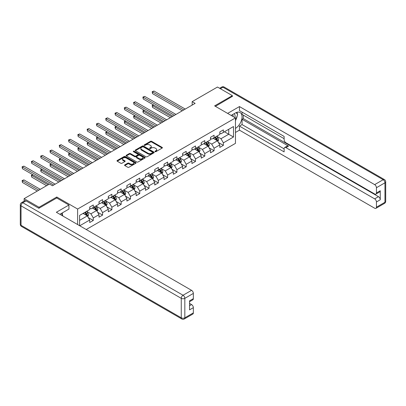 <?xml version="1.0" encoding="UTF-8"?>
<svg xmlns="http://www.w3.org/2000/svg" width="406" height="406" viewBox="0 0 406 406"><rect width="100%" height="100%" fill="white"/><g stroke="black" fill="none" stroke-linecap="round" stroke-linejoin="round"><path stroke-width="0.61" d="M155.128 151.656A0.579 0.335 0 0 0 155.95 151.656L162.161 148.073A0.827 0.477 0 0 0 162.4 147.733A0.827 0.477 0 0 0 162.161 147.398L151.636 141.324A0.827 0.477 0 0 0 150.469 141.324L144.257 144.906A0.579 0.335 0 0 0 145.074 145.378L145.876 144.917A2.644 1.528 0 0 1 149.621 144.917L150.494 145.424A2.644 1.528 0 0 1 151.271 146.5A2.644 1.528 0 0 1 150.494 147.581L149.692 148.048A0.579 0.335 0 0 0 150.509 148.52L151.316 148.053A2.644 1.528 0 0 1 155.056 148.053L155.934 148.56A2.644 1.528 0 0 1 156.706 149.641A2.644 1.528 0 0 1 155.934 150.722L155.128 151.184A0.579 0.335 0 0 0 155.128 151.656L155.128 151.184M124.799 164.882A0.827 0.477 0 0 0 124.561 165.217A0.827 0.477 0 0 0 124.799 165.557L127.753 167.262A0.827 0.477 0 0 0 128.925 167.262L135.822 163.278A0.827 0.477 0 0 0 136.066 162.943A0.827 0.477 0 0 0 135.822 162.603L125.297 156.528A0.827 0.477 0 0 0 124.129 156.528L117.232 160.512A0.827 0.477 0 0 0 116.989 160.847A0.827 0.477 0 0 0 117.232 161.187L120.795 163.242A0.827 0.477 0 0 0 121.967 163.242L124.916 161.537A0.827 0.477 0 0 0 125.16 161.202A0.827 0.477 0 0 0 124.916 160.862L123.15 159.842A2.213 1.279 0 0 1 122.5 158.939A2.213 1.279 0 0 1 123.866 157.761A2.213 1.279 0 0 1 126.276 158.035L133.204 162.04A2.213 1.279 0 0 1 133.853 162.943A2.213 1.279 0 0 1 132.488 164.12A2.213 1.279 0 0 1 130.077 163.841L128.925 163.176A0.827 0.477 0 0 0 127.753 163.176L124.799 164.882L124.799 165.557M56.779 198.001L56.779 197.006L39.027 207.253L24.137 198.656L24.137 201.137M56.779 197.006L77.622 209.039L235.46 117.913L235.46 143.364L86.229 229.517M232.364 96.562L232.364 95.633L214.617 105.88L235.46 117.913M232.364 95.633L217.474 87.036L192.16 101.647L192.16 105.088M24.137 198.656L49.451 184.04L52.43 185.76L195.139 103.368L192.16 101.647M145.937 156.762A0.827 0.477 0 0 0 147.104 156.762L154.006 152.783A0.827 0.477 0 0 0 154.244 152.443A0.827 0.477 0 0 0 154.006 152.108L143.48 146.028A0.827 0.477 0 0 0 142.313 146.028L135.411 150.012A0.827 0.477 0 0 0 135.173 150.352A0.827 0.477 0 0 0 135.411 150.687L145.937 156.762M133.625 151.783A0.579 0.335 0 0 1 134.213 151.864L134.213 151.179L144.912 157.355A0.827 0.477 0 0 1 145.155 157.69A0.827 0.477 0 0 1 144.912 158.03L138.015 162.014A0.827 0.477 0 0 1 136.847 162.014L126.322 155.934L126.322 155.259A0.827 0.477 0 0 0 126.078 155.6A0.827 0.477 0 0 0 126.322 155.934M126.322 155.259L129.275 153.559A0.827 0.477 0 0 1 130.443 153.559L134.711 156.021A0.827 0.477 0 0 0 135.878 156.021L137.837 154.889A0.827 0.477 0 0 0 138.081 154.554A0.827 0.477 0 0 0 137.837 154.214L133.396 151.651A0.579 0.335 0 0 1 134.213 151.179M77.622 224.548L77.622 209.039M88.315 217.586L93.289 220.458L93.289 217.946L99.008 214.647L99.008 217.159L102.581 215.094L102.581 212.582L108.295 209.283L108.295 211.79L111.873 209.729L111.873 207.217L117.588 203.919L117.588 206.426L121.161 204.365L121.161 201.853L126.88 198.554L126.88 201.061L130.453 199.001L130.453 196.489L136.172 193.19L136.172 195.697L139.745 193.637L139.745 191.124L145.465 187.826L145.465 190.333L149.038 188.272L149.038 185.76L154.757 182.461L154.757 184.969L158.33 182.908L158.33 180.396L164.049 177.097L164.049 179.604L167.622 177.544L167.622 175.032L173.337 171.733L173.337 174.24L176.915 172.18L176.915 169.667L182.629 166.369L182.629 168.876L186.202 166.815L186.202 164.303L191.921 161.004L191.921 163.511L195.494 161.451L195.494 158.939L201.214 155.64L201.214 158.147L204.786 156.087L204.786 153.575L210.506 150.271L210.506 152.783L214.079 150.722L214.079 148.21L219.798 144.906L219.798 147.419L223.371 145.358L223.371 142.846L233.496 137L233.496 126.545L228.73 129.296L228.73 134.249L233.496 137M93.289 220.458L89.716 222.524L89.716 220.011L79.738 225.772M79.591 225.685L79.591 215.403L89.716 209.557L89.716 207.045L93.289 204.984L93.289 207.491L99.008 204.193L99.008 201.68L102.581 199.62L102.581 202.127L108.295 198.828L108.295 196.316L111.873 194.256L111.873 196.763L117.588 193.464L117.588 190.952L121.161 188.891L121.161 191.399L126.88 188.1L126.88 185.588L130.453 183.527L130.453 186.034L136.172 182.736L136.172 180.223L139.745 178.163L139.745 180.67L145.465 177.371L145.465 174.859L149.038 172.799L149.038 175.306L154.757 172.007L154.757 169.495L158.33 167.434L158.33 169.941L164.049 166.643L164.049 164.131L167.622 162.07L167.622 164.577L173.337 161.278L173.337 158.766L176.915 156.706L176.915 159.213L182.629 155.914L182.629 153.402L186.202 151.336L186.202 153.849L191.921 150.55L191.921 148.038L195.494 145.972L195.494 148.484L201.214 145.186L201.214 142.673L204.786 140.608L204.786 143.12L210.506 139.821L210.506 137.309L214.079 135.244L214.079 137.756L219.798 134.457L219.798 131.945L223.371 129.879L223.371 132.392L233.496 126.545M92.335 208.045L96.623 210.521L90.903 213.82L86.615 211.343M89.716 208.182L90.903 208.867L93.289 207.491M90.903 213.82L93.289 217.946M96.623 210.521L99.008 214.647M101.627 202.68L105.915 205.157L100.196 208.456L95.907 205.979M99.008 202.817L100.196 203.502L102.581 202.127M100.196 208.456L102.581 212.582M105.915 205.157L108.295 209.283M110.919 197.316L115.208 199.793L109.488 203.091L105.2 200.615M108.295 197.453L109.488 198.138L111.873 196.763M109.488 203.091L111.873 207.217M115.208 199.793L117.588 203.919M120.212 191.952L124.5 194.428L118.78 197.727L114.492 195.25M117.588 192.089L118.78 192.774L121.161 191.399M118.78 197.727L121.161 201.853M124.5 194.428L126.88 198.554M129.499 186.587L133.792 189.064L128.073 192.363L123.784 189.886M126.88 186.724L128.073 187.41L130.453 186.034M128.073 192.363L130.453 196.489M133.792 189.064L136.172 193.19M138.791 181.223L143.079 183.7L137.365 186.999L133.077 184.522M136.172 181.36L137.365 182.045L139.745 180.67M137.365 186.999L139.745 191.124M143.079 183.7L145.465 187.826M148.083 175.859L152.372 178.335L146.657 181.634L142.369 179.158M145.465 175.996L146.657 176.681L149.038 175.306M146.657 181.634L149.038 185.76M152.372 178.335L154.757 182.461M157.376 170.495L161.664 172.971L155.945 176.27L151.656 173.793M154.757 170.632L155.945 171.317L158.33 169.941M155.945 176.27L158.33 180.396M161.664 172.971L164.049 177.097M166.668 165.13L170.956 167.602L165.237 170.906L160.949 168.429M164.049 165.267L165.237 165.952L167.622 164.577M165.237 170.906L167.622 175.032M170.956 167.602L173.337 171.733M175.96 159.766L180.249 162.238L174.529 165.541L170.241 163.065M173.337 159.903L174.529 160.588L176.915 159.213M174.529 165.541L176.915 169.667M180.249 162.238L182.629 166.369M185.253 154.402L189.541 156.873L183.822 160.177L179.533 157.701M182.629 154.539L183.822 155.224L186.202 153.849M183.822 160.177L186.202 164.303M189.541 156.873L191.921 161.004M194.54 149.038L198.828 151.509L193.114 154.813L188.826 152.336M191.921 149.175L193.114 149.86L195.494 148.484M193.114 154.813L195.494 158.939M198.828 151.509L201.214 155.64M203.832 143.668L208.121 146.145L202.406 149.449L198.118 146.972M201.214 143.81L202.406 144.495L204.786 143.12M202.406 149.449L204.786 153.575M208.121 146.145L210.506 150.271M213.125 138.304L217.413 140.78L211.693 144.084L207.405 141.608M210.506 138.446L211.693 139.131L214.079 137.756M211.693 144.084L214.079 148.21M217.413 140.78L219.798 144.906M224.442 131.772L228.73 134.249L220.986 138.72L216.697 136.243M219.798 133.082L220.986 133.767L223.371 132.392M220.986 138.72L223.371 142.846M39.027 207.253L39.027 208.182M79.591 220.356L87.331 215.885L83.042 213.409M87.331 215.885L89.716 220.011M218.398 142.486L223.371 145.358M209.105 147.85L214.079 150.722M199.813 153.214L204.786 156.087M190.521 158.579L195.494 161.451M181.228 163.943L186.202 166.815M171.941 169.307L176.915 172.18M162.649 174.671L167.622 177.544M153.356 180.036L158.33 182.908M144.064 185.4L149.038 188.272M134.772 190.764L139.745 193.637M125.479 196.128L130.453 199.001M116.187 201.493L121.161 204.365M106.9 206.857L111.873 209.729M97.607 212.221L102.581 215.094M155.361 151.742L155.934 151.408A2.644 1.528 0 0 0 156.706 150.332L156.706 149.641M151.271 146.5L151.271 147.19A2.644 1.528 0 0 1 150.494 148.271L149.926 148.601M162.146 148.078L151.636 142.009A0.827 0.477 0 0 0 150.469 142.009L144.485 145.46M154.006 152.108L154.006 152.783L143.48 146.718A0.827 0.477 0 0 0 142.313 146.718L135.421 150.692M152.544 152.681A0.579 0.335 0 0 0 152.544 152.209L143.303 146.876A0.579 0.335 0 0 0 142.486 146.876L141.638 147.363A2.644 1.528 0 0 0 140.862 148.444A2.644 1.528 0 0 0 141.638 149.525L147.951 153.169A2.644 1.528 0 0 0 151.697 153.169L152.544 152.681L152.544 153.366A0.579 0.335 0 0 0 152.712 153.133L152.712 152.443M140.862 148.444L140.862 149.129A2.644 1.528 0 0 0 141.638 150.21L141.638 149.525M152.544 153.366L151.697 153.859A2.644 1.528 0 0 1 147.951 153.859L141.638 150.21M126.332 155.945L129.275 154.244L129.275 153.559M138.081 154.554L138.081 155.239A0.827 0.477 0 0 1 137.837 155.579L135.878 156.711A0.827 0.477 0 0 1 134.711 156.711L130.443 154.244A0.827 0.477 0 0 0 129.275 154.244M134.213 151.864L144.901 158.035M139.141 158.579A2.213 1.279 0 0 0 141.552 158.853A2.213 1.279 0 0 0 142.917 157.675A2.213 1.279 0 0 0 142.267 156.772L139.826 155.361A0.827 0.477 0 0 0 138.659 155.361L136.7 156.493A0.827 0.477 0 0 0 136.457 156.833A0.827 0.477 0 0 0 136.7 157.168L139.141 158.579L139.141 159.264A2.213 1.279 0 0 0 141.552 159.543A2.213 1.279 0 0 0 142.917 158.36L142.917 157.675M136.457 156.833L136.457 157.518A0.827 0.477 0 0 0 136.7 157.858L136.7 157.168M139.141 159.264L136.7 157.858M133.853 162.943L133.853 163.628A2.213 1.279 0 0 1 132.488 164.806A2.213 1.279 0 0 1 130.077 164.531L128.925 163.867A0.827 0.477 0 0 0 127.753 163.867L124.815 165.562M122.5 158.939L122.5 159.629A2.213 1.279 0 0 0 123.15 160.532L123.15 159.842M124.906 161.547L123.15 160.532M135.812 163.283L125.297 157.213A0.827 0.477 0 0 0 124.129 157.213L117.243 161.192L117.232 160.512M217.885 141.598L218.59 139.811A2.233 1.289 -120 0 0 217.88 137.913L216.652 136.269M214.51 139.106L213.673 137.989M153.641 104.997L152.509 105.646L152.509 107.367L170.358 117.674M214.804 137.335L216.033 138.979A2.233 1.289 60 0 1 216.672 140.319C217.007 140.77 217.246 140.633 217.388 139.908A2.233 1.289 -120 0 0 216.748 138.563L215.52 136.923M214.962 137.248L216.322 139.065A1.137 0.655 60 0 1 216.53 139.41L217.388 139.908M152.509 107.367L152.184 105.459L171.85 116.816M152.184 105.459L153.509 104.921M183.761 109.935L152.509 91.893L154.001 91.035L185.253 109.077M182.274 110.797L152.509 93.613L152.509 91.893L152.184 91.705L154.001 91.035M152.509 93.613L152.184 91.705M234.917 117.603A5.476 3.162 120 0 0 234.11 113.71M233.176 116.593A3.75 2.162 120 0 0 232.399 114.71A3.75 2.162 120 0 0 232.389 114.7M236.201 112.563L237.662 114.649L235.46 120.323M61.296 213.48L62.793 215.611L62.671 215.916M231.141 115.421L235.343 112.995A9.475 5.471 120 0 1 240.078 112.528A9.475 5.471 120 0 1 241.555 120.044A9.475 5.471 120 0 1 235.46 128.403M235.46 132.463L239.454 130.159L239.454 126.099L284.124 151.89L284.124 148.657A2.527 1.457 -120 0 1 284.647 147.5A2.527 1.457 -120 0 1 285.91 147.627L374.657 198.864L378.468 196.661A2.527 1.457 60 0 1 380.255 199.757L380.255 190.749A2.527 1.457 60 0 1 379.732 191.906L375.92 194.104A2.527 1.457 -120 0 0 376.443 192.946L376.443 187.719A2.527 1.457 -120 0 0 374.657 184.623L383.173 179.711L222.955 87.209L220.362 88.701M243.265 115.096L243.265 118.603L242.072 119.288L242.072 124.586L239.454 126.099M242.072 112.137L242.072 114.406L284.124 138.685M375.92 194.104A2.527 1.457 -120 0 1 374.657 193.982L285.91 142.745A2.527 1.457 -120 0 1 284.124 139.649L284.124 136.416L239.454 110.625L239.454 106.565L374.657 184.623M227.629 113.391L239.454 106.565M239.454 130.159L374.657 208.217A2.527 1.457 -120 0 0 375.92 208.339A2.527 1.457 -120 0 0 376.443 207.187L376.443 201.96A2.527 1.457 -120 0 0 374.657 198.864M232.364 96.354L215.419 106.342M242.072 119.288L288.529 146.114L285.91 147.627M243.265 118.603L378.468 196.661M242.072 124.586L284.124 148.865M284.647 147.5L287.265 145.987A2.527 1.457 60 0 1 288.529 146.114M235.46 120.602A9.475 5.471 120 0 0 237.185 115.883M237.337 114.187A9.475 5.471 120 0 0 237.104 112.254M26.045 200.889L22.827 202.746A2.527 1.457 -120 0 0 21.564 202.624L24.781 200.767A2.527 1.457 60 0 1 26.045 200.889L38.849 208.283L56.718 197.971L68.929 205.02L68.929 209.075L60.469 213.957A9.475 5.471 120 0 0 59.9 214.317M68.929 205.02L56.358 212.272L191.566 290.331A2.527 1.457 60 0 1 193.352 293.426L193.352 298.654A2.527 1.457 60 0 1 192.83 299.811L189.541 301.709M62.438 215.104L62.438 212.825M189.541 305.738L191.566 304.571A2.527 1.457 60 0 1 193.352 307.667L193.352 312.889A2.527 1.457 60 0 1 192.83 314.046L184.309 318.964A2.527 1.457 -120 0 0 184.831 317.807L193.352 312.889M193.352 298.654L189.541 300.856L189.541 309.864L193.352 307.667M191.566 304.571L189.541 303.399M208.593 146.962L209.303 145.175A2.233 1.289 -120 0 0 208.588 143.277L207.359 141.633M205.218 144.47L204.38 143.354M144.348 110.361L143.216 111.011L143.216 112.731L161.07 123.038M205.512 142.699L206.74 144.343A2.233 1.289 60 0 1 207.38 145.683C207.715 146.135 207.953 145.998 208.095 145.272A2.233 1.289 -120 0 0 207.456 143.927L206.228 142.288M205.669 142.613L207.035 144.429A1.137 0.655 60 0 1 207.238 144.78L208.095 145.272M143.216 112.731L142.892 110.823L162.557 122.181M142.892 110.823L144.221 110.285M199.3 152.326L200.011 150.54A2.233 1.289 -120 0 0 199.295 148.642L198.067 146.997M195.925 149.834L195.088 148.718M135.061 115.725L133.929 116.38L133.929 118.095L151.778 128.403M196.22 148.063L197.453 149.707A2.233 1.289 60 0 1 198.092 151.047C198.427 151.499 198.666 151.362 198.803 150.636A2.233 1.289 -120 0 0 198.164 149.296L196.935 147.652M196.377 147.977L197.742 149.794A1.137 0.655 60 0 1 197.945 150.144L198.803 150.636M133.929 118.095L133.599 116.187L153.265 127.545M133.599 116.187L134.929 115.649M174.468 115.299L143.216 97.257L144.709 96.4L175.96 114.441M172.981 116.162L143.216 98.978L143.216 97.257L142.892 97.07L144.709 96.4M143.216 98.978L142.892 97.07M165.176 120.663L133.929 102.622L135.416 101.764L166.668 119.806M163.689 121.526L133.929 104.342L133.929 102.622L133.599 102.434L135.416 101.764M133.929 104.342L133.599 102.434M190.008 157.69L190.718 155.904A2.233 1.289 -120 0 0 190.008 154.006L188.775 152.362M186.633 155.199L185.801 154.082M125.769 121.089L124.637 121.744L124.637 123.46L142.486 133.767M186.933 153.427L188.161 155.072A2.233 1.289 60 0 1 188.8 156.411C189.135 156.863 189.374 156.726 189.511 156A2.233 1.289 -120 0 0 188.876 154.661L187.643 153.016M187.085 153.341L188.45 155.163A1.137 0.655 60 0 1 188.658 155.508L189.511 156M124.637 123.46L124.307 121.551L143.973 132.909M124.307 121.551L125.637 121.013M180.716 163.055L181.426 161.268A2.233 1.289 -120 0 0 180.716 159.37L179.482 157.726M177.341 160.563L176.508 159.446M116.476 126.454L115.345 127.108L115.345 128.824L133.193 139.131M177.64 158.797L178.868 160.436A2.233 1.289 60 0 1 179.508 161.776C179.843 162.227 180.081 162.09 180.223 161.365A2.233 1.289 -120 0 0 179.584 160.025L178.356 158.381M177.792 158.705L179.158 160.527A1.137 0.655 60 0 1 179.366 160.872L180.223 161.365M115.345 128.824L115.015 126.916L134.685 138.273M115.015 126.916L116.344 126.378M171.428 168.419L172.134 166.633A2.233 1.289 -120 0 0 171.423 164.734L170.195 163.095M168.048 165.927L167.216 164.811M107.184 131.818L106.052 132.473L106.052 134.188L123.901 144.495M168.348 164.161L169.576 165.8A2.233 1.289 60 0 1 170.215 167.14C170.55 167.592 170.789 167.455 170.931 166.729A2.233 1.289 -120 0 0 170.292 165.389L169.063 163.745M168.5 164.07L169.865 165.892A1.137 0.655 60 0 1 170.073 166.237L170.931 166.729M106.052 134.188L105.722 132.28L125.393 143.638M105.722 132.28L107.052 131.742M155.889 126.027L124.637 107.986L126.124 107.128L157.376 125.17M154.397 126.89L124.637 109.706L124.637 107.986L124.307 107.798L126.124 107.128M124.637 109.706L124.307 107.798M146.596 131.392L115.345 113.35L116.832 112.492L148.083 130.534M145.104 132.255L115.345 115.071L115.345 113.35L115.015 113.162L116.832 112.492M115.345 115.071L115.015 113.162M137.304 136.761L106.052 118.714L107.539 117.857L138.791 135.898M135.817 137.619L106.052 120.435L106.052 118.714L105.722 118.527L107.539 117.857M106.052 120.435L105.722 118.527M162.136 173.783L162.842 171.997A2.233 1.289 -120 0 0 162.131 170.099L160.903 168.46M158.761 171.291L157.924 170.175M97.892 137.182L96.76 137.837L96.76 139.552L114.609 149.86M159.056 169.525L160.284 171.165A2.233 1.289 60 0 1 160.923 172.504C161.258 172.956 161.497 172.819 161.639 172.093A2.233 1.289 -120 0 0 160.999 170.753L159.771 169.109M159.213 169.434L160.573 171.256A1.137 0.655 60 0 1 160.781 171.601L161.639 172.093M96.76 139.552L96.435 137.644L116.101 149.002M96.435 137.644L97.76 137.106M128.012 142.125L96.76 124.079L98.252 123.221L129.499 141.263M126.525 142.983L96.76 125.799L96.76 124.079L96.435 123.891L98.252 123.221M96.76 125.799L96.435 123.891M152.844 179.147L153.554 177.361A2.233 1.289 -120 0 0 152.839 175.463L151.611 173.824M149.469 176.656L148.632 175.539M88.599 142.547L87.468 143.201L87.468 144.917L105.321 155.224M149.763 174.89L150.991 176.529A2.233 1.289 60 0 1 151.631 177.874C151.966 178.32 152.204 178.183 152.346 177.458A2.233 1.289 -120 0 0 151.707 176.118L150.479 174.473M149.921 174.798L151.286 176.62A1.137 0.655 60 0 1 151.489 176.965L152.346 177.458M87.468 144.917L87.143 143.008L106.808 154.366M87.143 143.008L88.467 142.47M118.719 147.49L87.468 129.443L88.96 128.585L120.212 146.627M117.232 148.347L87.468 131.163L87.468 129.443L87.143 129.255L88.96 128.585M87.468 131.163L87.143 129.255M143.551 184.512L144.262 182.725A2.233 1.289 -120 0 0 143.546 180.827L142.318 179.188M140.177 182.02L139.339 180.903M79.307 147.911L78.175 148.566L78.175 150.286L96.029 160.588M140.471 180.254L141.704 181.893A2.233 1.289 60 0 1 142.339 183.238C142.679 183.685 142.912 183.548 143.054 182.822A2.233 1.289 -120 0 0 142.415 181.482L141.186 179.838M140.628 180.162L141.993 181.984A1.137 0.655 60 0 1 142.196 182.33L143.054 182.822M78.175 150.286L77.85 148.373L97.516 159.731M77.85 148.373L79.18 147.835M109.427 152.854L78.175 134.807L79.667 133.95L110.919 151.991M107.94 153.712L78.175 136.528L78.175 134.807L77.85 134.619L79.667 133.95M78.175 136.528L77.85 134.619M134.259 189.876L134.97 188.095A2.233 1.289 -120 0 0 134.254 186.192L133.026 184.552M130.884 187.384L130.047 186.268M70.02 153.275L68.888 153.93L68.888 155.65L86.737 165.952M131.179 185.618L132.412 187.257A2.233 1.289 60 0 1 133.051 188.602C133.386 189.049 133.625 188.912 133.762 188.186A2.233 1.289 -120 0 0 133.122 186.846L131.894 185.202M131.336 185.527L132.701 187.349A1.137 0.655 60 0 1 132.909 187.694L133.762 188.186M68.888 155.65L68.558 153.737L88.224 165.095M68.558 153.737L69.888 153.199M100.14 158.218L68.888 140.171L70.375 139.314L101.627 157.355M98.648 159.076L68.888 141.892L68.888 140.171L68.558 139.984L70.375 139.314M68.888 141.892L68.558 139.984M124.967 195.24L125.677 193.459A2.233 1.289 -120 0 0 124.967 191.556L123.734 189.917M121.592 192.748L120.76 191.632M60.727 158.639L59.596 159.294L59.596 161.015L77.444 171.317M121.891 190.982L123.119 192.622A2.233 1.289 60 0 1 123.759 193.966C124.094 194.413 124.332 194.276 124.475 193.55A2.233 1.289 -120 0 0 123.835 192.211L122.602 190.566M122.044 190.891L123.409 192.713A1.137 0.655 60 0 1 123.617 193.058L124.475 193.55M59.596 161.015L59.266 159.106L78.931 170.459M59.266 159.106L60.595 158.563M90.848 163.582L59.596 145.536L61.083 144.678L92.335 162.72M89.356 164.44L59.596 147.256L59.596 145.536L59.266 145.348L61.083 144.678M59.596 147.256L59.266 145.348M115.68 200.605L116.385 198.823A2.233 1.289 -120 0 0 115.674 196.92L114.446 195.281M112.3 198.113L111.467 196.996M51.435 164.004L50.303 164.658L50.303 166.379L68.152 176.681M112.599 196.347L113.827 197.986A2.233 1.289 60 0 1 114.467 199.331C114.802 199.777 115.04 199.64 115.182 198.915A2.233 1.289 -120 0 0 114.543 197.575L113.315 195.931M112.751 196.255L114.116 198.077A1.137 0.655 60 0 1 114.325 198.422L115.182 198.915M50.303 166.379L49.974 164.471L69.644 175.823M49.974 164.471L51.303 163.928M81.555 168.947L50.303 150.9L51.79 150.042L83.042 168.084M80.063 169.804L50.303 152.62L50.303 150.9L49.974 150.712L51.79 150.042M50.303 152.62L49.974 150.712M106.387 205.969L107.093 204.188A2.233 1.289 -120 0 0 106.382 202.284L105.154 200.645M103.007 203.477L102.175 202.366M42.143 169.368L41.011 170.023L41.011 171.743L58.86 182.045M103.307 201.711L104.535 203.35A2.233 1.289 60 0 1 105.174 204.695C105.509 205.142 105.748 205.005 105.89 204.279A2.233 1.289 -120 0 0 105.25 202.939L104.022 201.295M103.464 201.62L104.824 203.442A1.137 0.655 60 0 1 105.032 203.787L105.89 204.279M41.011 171.743L40.681 169.835L60.352 181.188M40.681 169.835L42.011 169.292M72.263 174.311L41.011 156.264L42.498 155.407L73.75 173.448M70.776 175.169L41.011 157.985L41.011 156.264L40.681 156.077L42.498 155.407M41.011 157.985L40.681 156.077M97.095 211.333L97.8 209.552A2.233 1.289 -120 0 0 97.09 207.649L95.862 206.009M93.72 208.841L92.883 207.73M32.85 174.732L31.719 175.387L31.719 177.107L46.594 185.694M94.014 207.075L95.243 208.714A2.233 1.289 60 0 1 95.882 210.059C96.217 210.506 96.455 210.369 96.598 209.643A2.233 1.289 -120 0 0 95.958 208.303L94.73 206.664M94.172 206.984L95.532 208.806A1.137 0.655 60 0 1 95.74 209.151L96.598 209.643M31.719 177.107L31.394 175.199L48.081 184.831M31.394 175.199L32.719 174.656M62.971 179.675L31.719 161.634L33.211 160.771L64.463 178.813M61.484 180.533L31.719 163.349L31.719 161.634L31.394 161.441L33.211 160.771M31.719 163.349L31.394 161.441M87.803 216.697L88.513 214.916A2.233 1.289 -120 0 0 87.797 213.013L86.569 211.374M84.428 214.206L83.59 213.094M40.28 189.338L23.918 179.894L22.426 180.751L22.426 182.472L37.301 191.059M84.722 212.439L85.95 214.079A2.233 1.289 60 0 1 86.59 215.424C86.925 215.87 87.163 215.733 87.305 215.007A2.233 1.289 -120 0 0 86.666 213.668L85.438 212.028M84.879 212.348L86.245 214.17A1.137 0.655 60 0 1 86.448 214.515L87.305 215.007M22.426 182.472L22.102 180.563L38.788 190.196M22.102 180.563L23.918 179.894M53.678 185.04L22.426 166.998L23.918 166.135L55.17 184.177M49.212 184.177L22.426 168.713L22.426 166.998L22.102 166.805L23.918 166.135M22.426 168.713L22.102 166.805M155.934 151.408L155.934 150.722M149.692 148.52L149.692 148.048M150.494 148.271L150.494 147.581M144.257 145.378L144.257 144.906M150.469 142.009L150.469 141.324M151.636 142.009L151.636 141.324M162.161 148.073L162.161 147.398M135.411 150.687L135.411 150.012M142.313 146.718L142.313 146.028M143.48 146.718L143.48 146.028M147.951 153.859L147.951 153.169M151.697 153.859L151.697 153.169M130.443 154.244L130.443 153.559M134.711 156.711L134.711 156.021M135.878 156.711L135.878 156.021M137.837 155.579L137.837 154.889M144.912 158.03L144.912 157.355M127.753 163.867L127.753 163.176M128.925 163.867L128.925 163.176M130.077 164.531L130.077 163.841M124.916 161.537L124.916 160.862M124.129 157.213L124.129 156.528M125.297 157.213L125.297 156.528M135.822 163.278L135.822 162.603M217.195 140.654L218.58 139.857M216.748 138.563L217.88 137.913M215.16 139.481L216.033 138.979M376.443 192.946L380.255 190.749M380.255 199.757L376.443 201.96M376.443 207.187L384.959 202.269L384.959 182.801L376.443 187.719M384.959 202.269A2.527 1.457 60 0 1 384.436 203.426A2.527 2.527 0 0 0 385.7 201.234A2.527 1.457 180 0 1 384.959 202.269M384.959 182.801A2.527 1.457 0 0 0 385.7 181.771A2.527 2.527 0 0 0 384.436 179.584A2.527 1.457 -60 0 0 383.173 179.711A2.527 1.457 60 0 1 384.959 182.801M219.621 88.275L221.691 87.082A2.527 1.457 60 0 1 222.955 87.209A2.527 1.457 -60 0 1 224.219 87.082L384.436 179.584M21.564 202.624A2.527 2.527 0 0 0 20.3 204.812A2.527 1.457 180 0 0 21.041 205.842A2.527 1.457 -60 0 1 22.827 202.746L183.045 295.248A2.527 1.457 -60 0 0 181.259 298.344L21.041 205.842L21.041 225.305L181.259 317.807L181.259 298.344A2.527 1.457 -0 0 0 184.831 298.344L184.831 317.807A2.527 1.457 180 0 1 181.259 317.807A2.527 1.457 -60 0 0 181.781 318.964A2.527 2.527 0 0 0 184.309 318.964M193.352 293.426L184.831 298.344A2.527 1.457 -120 0 0 183.045 295.248L191.566 290.331M21.564 226.462A2.527 1.457 -60 0 1 21.041 225.305A2.527 1.457 -0 0 1 20.3 224.274A2.527 2.527 0 0 0 21.564 226.462L181.781 318.964M207.902 146.018L209.288 145.221M207.456 143.927L208.588 143.277M205.867 144.846L206.74 144.343M198.61 151.382L199.996 150.585M198.164 149.296L199.295 148.642M196.58 150.21L197.453 149.707M189.318 156.746L190.703 155.95M188.876 154.661L190.008 154.006M187.288 155.574L188.161 155.072M180.025 162.111L181.411 161.314M179.584 160.025L180.716 159.37M177.995 160.938L178.868 160.436M170.733 167.475L172.119 166.678M170.292 165.389L171.423 164.734M168.703 166.303L169.576 165.8M161.446 172.839L162.831 172.042M160.999 170.753L162.131 170.099M159.411 171.667L160.284 171.165M152.154 178.204L153.539 177.407M151.707 176.118L152.839 175.463M150.118 177.031L150.991 176.529M142.861 183.573L144.247 182.771M142.415 181.482L143.546 180.827M140.826 182.395L141.704 181.893M133.569 188.937L134.954 188.135M133.122 186.846L134.254 186.192M131.539 187.76L132.412 187.257M124.277 194.301L125.662 193.5M123.835 192.211L124.967 191.556M122.247 193.124L123.119 192.622M114.984 199.666L116.37 198.864M114.543 197.575L115.674 196.92M112.954 198.488L113.827 197.986M105.697 205.03L107.077 204.228M105.25 202.939L106.382 202.284M103.662 203.853L104.535 203.35M96.405 210.394L97.79 209.592M95.958 208.303L97.09 207.649M94.37 209.217L95.243 208.714M87.112 215.759L88.498 214.957M86.666 213.668L87.797 213.013M85.077 214.586L85.95 214.079M375.92 208.339L384.436 203.426M385.7 201.234L385.7 181.771M224.219 87.082A2.527 2.527 0 0 0 221.691 87.082M20.3 204.812L20.3 224.274"/></g></svg>

